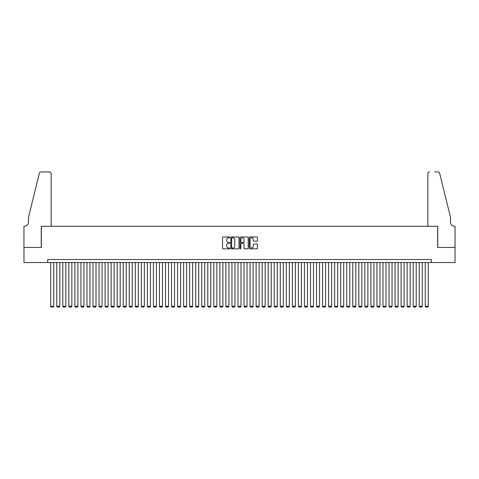 <?xml version="1.0" encoding="UTF-8"?>
<svg xmlns="http://www.w3.org/2000/svg" width="479" height="479" viewBox="0 0 479 479"><rect width="100%" height="100%" fill="white"/><g stroke="black" fill="none" stroke-linecap="round" stroke-linejoin="round"><path stroke-width="0.72" d="M229.836 237.398A0.413 0.413 0 0 0 229.417 236.985L223.118 236.985A0.593 0.593 0 0 0 222.525 237.578L222.525 248.248A0.593 0.593 0 0 0 223.118 248.841L229.417 248.841A0.413 0.413 0 0 0 229.836 248.427A0.413 0.413 0 0 0 229.417 248.014L228.603 248.014A1.898 1.898 0 0 1 226.705 246.116L226.705 245.224A1.898 1.898 0 0 1 228.603 243.326L229.417 243.326A0.413 0.413 0 0 0 229.836 242.913A0.413 0.413 0 0 0 229.417 242.5L228.603 242.5A1.898 1.898 0 0 1 226.705 240.602L226.705 239.71A1.898 1.898 0 0 1 228.603 237.812L229.417 237.812A0.413 0.413 0 0 0 229.836 237.398M256.828 241.165A0.593 0.593 0 0 0 257.421 240.572L257.421 237.578A0.593 0.593 0 0 0 256.828 236.985L249.834 236.985A0.593 0.593 0 0 0 249.242 237.578L249.242 248.248A0.593 0.593 0 0 0 249.834 248.841L256.828 248.841A0.593 0.593 0 0 0 257.421 248.248L257.421 244.631A0.593 0.593 0 0 0 256.828 244.039L253.834 244.039A0.593 0.593 0 0 0 253.241 244.631L253.241 246.428A1.587 1.587 0 0 1 251.655 248.014A1.587 1.587 0 0 1 250.068 246.428L250.068 239.398A1.587 1.587 0 0 1 251.655 237.812A1.587 1.587 0 0 1 253.241 239.398L253.241 240.572A0.593 0.593 0 0 0 253.834 241.165L256.828 241.165M47.69 262.546L23.98 262.546L23.98 247.445L41.35 247.445L41.35 226.298L437.65 226.298L437.65 247.445L455.02 247.445L455.02 262.546L431.31 262.546L431.31 259.528L47.69 259.528L47.69 262.546L431.31 262.546M238.979 237.578A0.593 0.593 0 0 0 238.386 236.985L231.393 236.985A0.593 0.593 0 0 0 230.8 237.578L230.8 248.248A0.593 0.593 0 0 0 231.393 248.841L238.386 248.841A0.593 0.593 0 0 0 238.979 248.248L238.979 237.578M240.614 236.985L247.607 236.985A0.593 0.593 0 0 1 248.2 237.578L248.2 248.248A0.593 0.593 0 0 1 247.607 248.841L244.613 248.841A0.593 0.593 0 0 1 244.021 248.248L244.021 243.919A0.593 0.593 0 0 0 243.428 243.326L241.44 243.326A0.593 0.593 0 0 0 240.847 243.919L240.847 248.427A0.413 0.413 0 0 1 240.434 248.841A0.413 0.413 0 0 1 240.021 248.427L240.021 237.578A0.593 0.593 0 0 1 240.614 236.985M232.046 237.812A0.413 0.413 0 0 0 231.626 238.231L231.626 247.595A0.413 0.413 0 0 0 232.046 248.014L232.902 248.014A1.898 1.898 0 0 0 234.8 246.116L234.8 239.71A1.898 1.898 0 0 0 232.902 237.812L232.046 237.812M244.021 239.428A1.587 1.587 0 0 0 242.434 237.841A1.587 1.587 0 0 0 240.847 239.428L240.847 241.907A0.593 0.593 0 0 0 241.44 242.5L243.428 242.5A0.593 0.593 0 0 0 244.021 241.907L244.021 239.428M53.732 262.546L53.732 306.285L50.714 306.285L50.714 262.546M53.732 306.285L53.283 307.069L51.163 307.069L50.714 306.285M51.163 226.298L51.163 173.739A1.814 1.814 0 0 0 49.355 171.931L41.104 171.931A1.814 1.814 0 0 0 39.35 173.308L28.512 217.238L28.512 222.07A4.227 4.227 0 0 1 24.279 226.298L23.95 226.298L23.95 247.445L41.26 247.445L41.26 226.298L51.163 226.298L51.163 173.739C51.049 172.65 50.445 172.045 49.355 171.931L44.337 171.931M39.35 173.308C39.811 172.314 39.811 172.314 39.35 173.308C39.811 172.314 39.811 172.314 39.35 173.308M28.512 222.07A4.227 4.227 0 0 1 24.279 226.298M427.837 226.298L427.837 173.739L427.837 226.298L437.74 226.298L437.74 247.445L455.05 247.445L455.05 226.298L454.721 226.298A4.227 4.227 0 0 1 450.488 222.07A4.227 4.227 0 0 0 454.721 226.298M447.164 203.767L439.65 173.308L450.488 217.238L450.488 222.07M434.663 171.931L437.896 171.931A1.814 1.814 0 0 1 439.65 173.308C439.189 172.314 439.189 172.314 439.65 173.308C439.189 172.314 439.189 172.314 439.65 173.308M429.645 171.931A1.814 1.814 0 0 0 427.837 173.739C427.951 172.65 428.555 172.045 429.645 171.931M59.773 262.546L59.773 306.285L56.756 306.285L56.756 262.546M59.773 306.285L59.324 307.069L57.205 307.069L56.756 306.285M65.815 262.546L65.815 306.285L62.797 306.285L62.797 262.546M65.815 306.285L65.36 307.069L63.246 307.069L62.797 306.285M71.856 262.546L71.856 306.285L68.838 306.285L68.838 262.546M71.856 306.285L71.401 307.069L69.287 307.069L68.838 306.285M77.897 262.546L77.897 306.285L74.88 306.285L74.88 262.546M77.897 306.285L77.442 307.069L75.329 307.069L74.88 306.285M83.939 262.546L83.939 306.285L80.921 306.285L80.921 262.546M83.939 306.285L83.484 307.069L81.37 307.069L80.921 306.285M89.98 262.546L89.98 306.285L86.962 306.285L86.962 262.546M89.98 306.285L89.525 307.069L87.412 307.069L86.962 306.285M96.022 262.546L96.022 306.285L93.004 306.285L93.004 262.546M96.022 306.285L95.566 307.069L93.453 307.069L93.004 306.285M102.063 262.546L102.063 306.285L99.039 306.285L99.039 262.546M102.063 306.285L101.608 307.069L99.494 307.069L99.039 306.285M108.104 262.546L108.104 306.285L105.081 306.285L105.081 262.546M108.104 306.285L107.649 307.069L105.536 307.069L105.081 306.285M114.146 262.546L114.146 306.285L111.122 306.285L111.122 262.546M114.146 306.285L113.691 307.069L111.577 307.069L111.122 306.285M120.187 262.546L120.187 306.285L117.163 306.285L117.163 262.546M120.187 306.285L119.732 307.069L117.618 307.069L117.163 306.285M126.228 262.546L126.228 306.285L123.205 306.285L123.205 262.546M126.228 306.285L125.773 307.069L123.66 307.069L123.205 306.285M132.27 262.546L132.27 306.285L129.246 306.285L129.246 262.546M132.27 306.285L131.815 307.069L129.701 307.069L129.246 306.285M138.311 262.546L138.311 306.285L135.288 306.285L135.288 262.546M138.311 306.285L137.856 307.069L135.743 307.069L135.288 306.285M144.353 262.546L144.353 306.285L141.329 306.285L141.329 262.546M144.353 306.285L143.898 307.069L141.784 307.069L141.329 306.285M150.394 262.546L150.394 306.285L147.37 306.285L147.37 262.546M150.394 306.285L149.939 307.069L147.825 307.069L147.37 306.285M156.435 262.546L156.435 306.285L153.412 306.285L153.412 262.546M156.435 306.285L155.98 307.069L153.867 307.069L153.412 306.285M162.477 262.546L162.477 306.285L159.453 306.285L159.453 262.546M162.477 306.285L162.022 307.069L159.908 307.069L159.453 306.285M168.518 262.546L168.518 306.285L165.494 306.285L165.494 262.546M168.518 306.285L168.063 307.069L165.95 307.069L165.494 306.285M174.56 262.546L174.56 306.285L171.536 306.285L171.536 262.546M174.56 306.285L174.105 307.069L171.991 307.069L171.536 306.285M180.601 262.546L180.601 306.285L177.577 306.285L177.577 262.546M180.601 306.285L180.146 307.069L178.032 307.069L177.577 306.285M186.642 262.546L186.642 306.285L183.619 306.285L183.619 262.546M186.642 306.285L186.187 307.069L184.074 307.069L183.619 306.285M192.678 262.546L192.678 306.285L189.66 306.285L189.66 262.546M192.678 306.285L192.229 307.069L190.115 307.069L189.66 306.285M198.719 262.546L198.719 306.285L195.701 306.285L195.701 262.546M198.719 306.285L198.27 307.069L196.156 307.069L195.701 306.285M204.761 262.546L204.761 306.285L201.743 306.285L201.743 262.546M204.761 306.285L204.311 307.069L202.198 307.069L201.743 306.285M210.802 262.546L210.802 306.285L207.784 306.285L207.784 262.546M210.802 306.285L210.353 307.069L208.239 307.069L207.784 306.285M216.843 262.546L216.843 306.285L213.826 306.285L213.826 262.546M216.843 306.285L216.394 307.069L214.281 307.069L213.826 306.285M222.885 262.546L222.885 306.285L219.867 306.285L219.867 262.546M222.885 306.285L222.436 307.069L220.322 307.069L219.867 306.285M228.926 262.546L228.926 306.285L225.908 306.285L225.908 262.546M228.926 306.285L228.477 307.069L226.357 307.069L225.908 306.285M234.967 262.546L234.967 306.285L231.95 306.285L231.95 262.546M234.967 306.285L234.518 307.069L232.399 307.069L231.95 306.285M241.009 262.546L241.009 306.285L237.991 306.285L237.991 262.546M241.009 306.285L240.56 307.069L238.44 307.069L237.991 306.285M247.05 262.546L247.05 306.285L244.033 306.285L244.033 262.546M247.05 306.285L246.601 307.069L244.482 307.069L244.033 306.285M253.092 262.546L253.092 306.285L250.074 306.285L250.074 262.546M253.092 306.285L252.643 307.069L250.523 307.069L250.074 306.285M259.133 262.546L259.133 306.285L256.115 306.285L256.115 262.546M259.133 306.285L258.678 307.069L256.564 307.069L256.115 306.285M265.174 262.546L265.174 306.285L262.157 306.285L262.157 262.546M265.174 306.285L264.719 307.069L262.606 307.069L262.157 306.285M271.216 262.546L271.216 306.285L268.198 306.285L268.198 262.546M271.216 306.285L270.761 307.069L268.647 307.069L268.198 306.285M277.257 262.546L277.257 306.285L274.239 306.285L274.239 262.546M277.257 306.285L276.802 307.069L274.689 307.069L274.239 306.285M283.299 262.546L283.299 306.285L280.281 306.285L280.281 262.546M283.299 306.285L282.844 307.069L280.73 307.069L280.281 306.285M289.34 262.546L289.34 306.285L286.322 306.285L286.322 262.546M289.34 306.285L288.885 307.069L286.771 307.069L286.322 306.285M295.381 262.546L295.381 306.285L292.358 306.285L292.358 262.546M295.381 306.285L294.926 307.069L292.813 307.069L292.358 306.285M301.423 262.546L301.423 306.285L298.399 306.285L298.399 262.546M301.423 306.285L300.968 307.069L298.854 307.069L298.399 306.285M307.464 262.546L307.464 306.285L304.44 306.285L304.44 262.546M307.464 306.285L307.009 307.069L304.895 307.069L304.44 306.285M313.506 262.546L313.506 306.285L310.482 306.285L310.482 262.546M313.506 306.285L313.05 307.069L310.937 307.069L310.482 306.285M319.547 262.546L319.547 306.285L316.523 306.285L316.523 262.546M319.547 306.285L319.092 307.069L316.978 307.069L316.523 306.285M325.588 262.546L325.588 306.285L322.565 306.285L322.565 262.546M325.588 306.285L325.133 307.069L323.02 307.069L322.565 306.285M331.63 262.546L331.63 306.285L328.606 306.285L328.606 262.546M331.63 306.285L331.175 307.069L329.061 307.069L328.606 306.285M337.671 262.546L337.671 306.285L334.647 306.285L334.647 262.546M337.671 306.285L337.216 307.069L335.102 307.069L334.647 306.285M343.712 262.546L343.712 306.285L340.689 306.285L340.689 262.546M343.712 306.285L343.257 307.069L341.144 307.069L340.689 306.285M349.754 262.546L349.754 306.285L346.73 306.285L346.73 262.546M349.754 306.285L349.299 307.069L347.185 307.069L346.73 306.285M355.795 262.546L355.795 306.285L352.772 306.285L352.772 262.546M355.795 306.285L355.34 307.069L353.227 307.069L352.772 306.285M361.837 262.546L361.837 306.285L358.813 306.285L358.813 262.546M361.837 306.285L361.382 307.069L359.268 307.069L358.813 306.285M367.878 262.546L367.878 306.285L364.854 306.285L364.854 262.546M367.878 306.285L367.423 307.069L365.309 307.069L364.854 306.285M373.919 262.546L373.919 306.285L370.896 306.285L370.896 262.546M373.919 306.285L373.464 307.069L371.351 307.069L370.896 306.285M379.961 262.546L379.961 306.285L376.937 306.285L376.937 262.546M379.961 306.285L379.506 307.069L377.392 307.069L376.937 306.285M385.996 262.546L385.996 306.285L382.978 306.285L382.978 262.546M385.996 306.285L385.547 307.069L383.434 307.069L382.978 306.285M392.038 262.546L392.038 306.285L389.02 306.285L389.02 262.546M392.038 306.285L391.588 307.069L389.475 307.069L389.02 306.285M398.079 262.546L398.079 306.285L395.061 306.285L395.061 262.546M398.079 306.285L397.63 307.069L395.516 307.069L395.061 306.285M404.12 262.546L404.12 306.285L401.103 306.285L401.103 262.546M404.12 306.285L403.671 307.069L401.558 307.069L401.103 306.285M410.162 262.546L410.162 306.285L407.144 306.285L407.144 262.546M410.162 306.285L409.713 307.069L407.599 307.069L407.144 306.285M416.203 262.546L416.203 306.285L413.185 306.285L413.185 262.546M416.203 306.285L415.754 307.069L413.64 307.069L413.185 306.285M422.244 262.546L422.244 306.285L419.227 306.285L419.227 262.546M422.244 306.285L421.795 307.069L419.676 307.069L419.227 306.285M428.286 262.546L428.286 306.285L425.268 306.285L425.268 262.546M428.286 306.285L427.837 307.069L425.717 307.069L425.268 306.285"/></g></svg>
